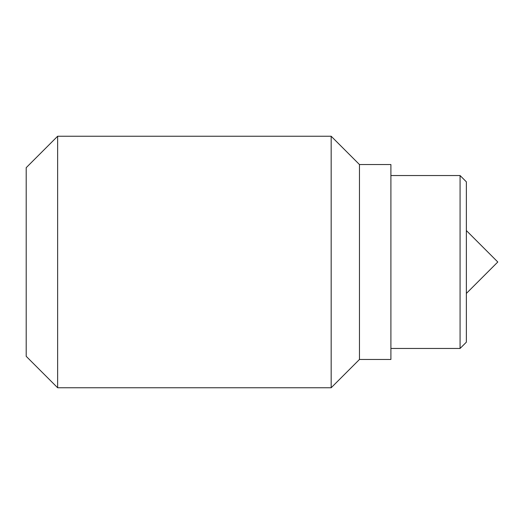<?xml version="1.0" encoding="UTF-8"?>
<svg xmlns="http://www.w3.org/2000/svg" width="524" height="524" viewBox="0 0 524 524"><rect width="100%" height="100%" fill="white"/><g stroke="black" fill="none" stroke-linecap="round" stroke-linejoin="round"><path stroke-width="0.79" d="M359.464 359.464L359.464 164.536L390.904 164.536L390.904 359.464L359.464 359.464L331.168 387.76L57.64 387.76L57.64 136.24L331.168 136.24L331.168 387.76M359.464 164.536L331.168 136.24M57.64 387.76L26.2 356.32L26.2 167.68L57.64 136.24M460.072 348.46L466.36 342.172L466.36 181.828L460.072 175.54L460.072 348.46L390.904 348.46M466.36 293.44L497.8 262L466.36 230.56M460.072 175.54L390.904 175.54"/></g></svg>

